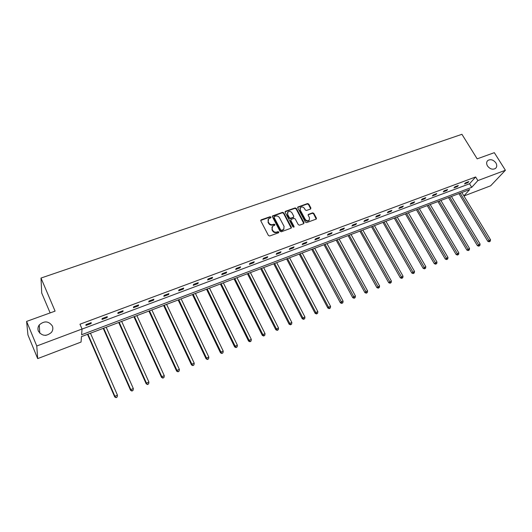 <?xml version="1.0" encoding="UTF-8"?>
<svg xmlns="http://www.w3.org/2000/svg" width="532" height="532" viewBox="0 0 532 532"><rect width="100%" height="100%" fill="white"/><g stroke="black" fill="none" stroke-linecap="round" stroke-linejoin="round"><path stroke-width="0.8" d="M487.498 165.971C490.019 169.123 492.692 169.941 495.525 168.418C497.021 166.988 497.141 165.146 495.877 162.892C493.344 159.74 490.664 158.935 487.837 160.484C486.368 161.901 486.255 163.73 487.498 165.971M38.397 331.17C42.048 336.211 46.39 336.623 51.431 332.4C52.921 330.379 53.233 328.257 52.375 326.023C48.658 320.962 44.282 320.603 39.262 324.946C37.858 326.921 37.566 328.995 38.397 331.17M270.954 217.063L270.083 216.71L261.239 219.816L260.82 220.913L268.421 235.483L269.684 235.989L278.542 232.783L278.821 232.012L277.943 231.653L276.806 232.065C275.111 232.491 273.767 231.945 272.783 230.436L272.151 229.226L272.51 226.28L274.798 225.156L274.878 224.517L274 224.158L272.863 224.564C271.167 224.983 269.83 224.438 268.853 222.935L268.221 221.731L268.56 218.838L270.881 217.694L270.954 217.063M270.801 217.761L269.857 217.149L260.727 220.441M278.662 232.723L277.717 232.078L276.574 232.491L276.806 232.065M274.725 225.222L273.774 224.59L272.637 224.996L272.863 224.564M310.522 209.049L310.894 207.992L308.753 204.055L307.536 203.557L297.847 207.034L297.747 207.926L305.395 222.117L306.625 222.615L316.307 219.051L316.414 218.133L313.807 213.345L312.59 212.847L308.301 214.443L308.201 215.354L309.491 217.734L309.198 220.188C307.722 221.132 306.392 220.833 305.208 219.277L300.174 209.941L300.44 207.547C301.917 206.576 303.253 206.868 304.45 208.431L305.288 209.974L306.512 210.479L310.522 209.049M463.897 195.922L469.709 189.545L81.469 336.61L81.057 342.063L37.686 358.608L27.943 334.947L26.6 321.408L55.089 311.127L41.004 278.056L461.929 134.31L477.184 158.849L494.314 152.671L505.4 170.26L490.657 185.788L463.937 195.982M26.6 321.408L36.768 346L82.048 329.015L81.609 334.741L471.724 187.331L477.876 180.581L505.4 170.26M82.041 329.082L469.537 183.759L475.641 176.963L79.966 324.207L82.048 329.015M475.641 176.963L477.876 180.581M283.755 212.847L282.512 212.341L272.53 215.932L272.424 216.83L280.038 231.28L281.295 231.786L291.27 228.108L291.383 227.177L283.755 212.847L283.523 213.292L282.286 212.787L272.331 216.351M285.571 211.27L295.114 207.919L296.344 208.418L303.991 222.622L303.612 223.706L299.536 225.182L298.299 224.684L295.187 218.878L293.957 218.373L291.237 219.344L290.844 220.428L294.083 226.492L294.003 227.137L292.939 226.905L285.179 212.348L285.571 211.27L285.338 211.709L294.874 208.364L295.114 207.919M37.686 358.608L36.768 346M41.004 278.056L41.715 293.039L50.141 312.916M46.058 335.313L45.313 335.36M469.537 183.759L471.724 187.331M467.887 182.656L464.529 183.912L465.48 182.842L468.845 181.585L467.887 182.656L467.535 182.077M457.36 186.592L453.956 187.863L454.887 186.798L458.298 185.522L457.36 186.592L457.008 186.007M446.694 190.582L443.242 191.872L444.154 190.808L447.612 189.518L446.694 190.582L446.335 189.99M435.874 194.626L432.376 195.936L433.267 194.872L436.772 193.562L435.874 194.626L435.522 194.034M424.908 198.729L421.357 200.052L422.235 198.995L425.786 197.665L424.908 198.729L424.556 198.123M413.79 202.885L410.192 204.228L411.043 203.171L414.647 201.828L413.79 202.885L413.431 202.28M402.511 207.101L398.867 208.464L399.698 207.407L403.349 206.044L402.511 207.101L402.159 206.489M391.08 211.377L387.376 212.76L388.187 211.709L391.891 210.326L391.08 211.377L390.721 210.758M379.482 215.713L375.725 217.116L376.51 216.065L380.274 214.662L379.482 215.713L379.13 215.094M367.718 220.108L363.908 221.531L364.673 220.487L368.483 219.064L367.718 220.108L367.366 219.483M355.782 224.571L351.925 226.02L352.656 224.976L356.526 223.533L355.782 224.571L355.429 223.939M343.679 229.099L339.762 230.569L340.467 229.531L344.397 228.062L343.679 229.099L343.326 228.461M331.389 233.694L327.419 235.177L328.104 234.147L332.088 232.657L331.389 233.694L331.037 233.049M318.927 238.356L314.891 239.865L315.549 238.835L319.592 237.325L318.927 238.356L318.575 237.704M306.272 243.084L302.183 244.614L302.808 243.596L306.917 242.06L306.272 243.084L305.927 242.432M293.438 247.885L289.282 249.442L289.88 248.424L294.043 246.868L293.438 247.885L293.085 247.227M280.404 252.76L276.181 254.336L276.753 253.325L280.982 251.742L280.404 252.76L280.051 252.095M267.17 257.707L262.888 259.31L263.426 258.299L267.722 256.697L267.17 257.707L266.818 257.036M253.731 262.735L249.382 264.357L249.894 263.353L254.249 261.731L253.731 262.735L253.385 262.05M240.092 267.835L235.676 269.485L236.148 268.487L240.577 266.838L240.092 267.835L239.746 267.144M226.24 273.016L221.751 274.692L222.19 273.701L226.692 272.025L226.24 273.016L225.894 272.317M212.168 278.276L207.606 279.978L208.012 278.994L212.581 277.292L212.168 278.276L211.822 277.578M197.871 283.623L193.242 285.352L193.615 284.374L198.256 282.645L197.871 283.623L197.525 282.911M183.347 289.049L178.646 290.811L178.978 289.84L183.693 288.078L183.347 289.049L183.008 288.337M168.591 294.568L163.816 296.357L164.109 295.393L168.903 293.604L168.591 294.568L168.252 293.844M153.602 300.174L148.741 301.99L149 301.039L153.868 299.217L153.602 300.174L153.263 299.443M138.36 305.873L133.426 307.722L133.638 306.771L138.586 304.922L138.36 305.873L138.021 305.135M122.872 311.666L117.851 313.541L118.024 312.603L123.058 310.728L122.872 311.666L122.533 310.921M107.125 317.551L102.024 319.459L102.151 318.535L107.265 316.62L107.125 317.551L106.792 316.799M91.118 323.542L85.925 325.478L86.011 324.56L91.211 322.618L91.118 323.542L90.786 322.778M268.042 219.65L268.221 221.731M272.637 224.996C270.948 225.415 269.611 224.876 268.633 223.374L268.002 222.17M271.985 227.084L272.151 229.226M276.574 232.491C274.884 232.916 273.548 232.378 272.564 230.868L271.925 229.651M291.237 228.135L283.523 213.292M274.326 216.544L274.04 217.302L280.73 229.977L281.608 230.329L283.709 229.339L284.075 226.379L279.5 217.741C278.522 216.251 277.199 215.713 275.523 216.118L274.326 216.544M273.98 216.943L274.04 217.302M283.995 228.999L282.572 230.329L281.375 230.755L280.497 230.403L273.82 217.741M303.832 223.586L296.098 208.863L294.874 208.364M290.758 219.869L290.605 220.866L293.837 226.918L294.083 226.492M291.975 212.886C290.771 211.304 289.415 211.011 287.912 212.015L287.639 214.416L289.401 217.728L290.638 218.233L293.637 217.089L293.744 216.185L291.975 212.886M287.48 212.68L287.639 214.416M293.591 217.182L290.399 218.665L289.162 218.167L287.4 214.855M300.015 208.192L300.174 209.941M309.371 220.002L308.939 220.614C307.463 221.565 306.133 221.265 304.956 219.709L299.922 210.379M316.247 219.098L313.548 213.778L312.331 213.279L308.101 214.835M310.735 208.936L308.5 204.501L307.283 204.002L297.647 207.433M87.514 334.322L114.719 396.952L114.885 396.247L117.452 395.176L90.453 333.205M87.913 334.169L114.885 396.247L116.089 397.69L117.18 396.978L116.156 397.404M117.452 395.176L117.18 396.978M116.089 397.69L114.719 396.952M103.235 328.364L130.586 390.335L130.792 389.617L133.319 388.56L106.181 327.247M103.68 328.197L130.792 389.617L131.956 391.06L133.053 390.348L132.042 390.767M133.319 388.56L133.053 390.348M131.956 391.06L130.586 390.335M118.709 322.505L146.187 383.831L146.44 383.093L148.92 382.062L121.655 321.388M119.195 322.319L146.44 383.093L147.564 384.536L148.654 383.831L147.663 384.244M148.92 382.062L148.654 383.831M147.564 384.536L146.187 383.831M133.931 316.74L161.535 377.427L161.828 376.683L164.268 375.665L136.877 315.622M134.456 316.54L161.828 376.683L162.912 378.126L164.009 377.421L163.031 377.826M164.268 375.665L164.009 377.421M162.912 378.126L161.535 377.427M148.907 311.067L176.631 371.137L176.963 370.372L179.364 369.374L151.866 309.943M149.479 310.848L176.963 370.372L178.014 371.821L179.104 371.117L178.147 371.516M179.364 369.374L179.104 371.117M178.014 371.821L176.631 371.137M163.65 305.481L191.487 364.939L191.859 364.167L194.22 363.183L166.609 304.357M164.262 305.248L191.859 364.167L192.87 365.61L193.961 364.912L193.016 365.304M194.22 363.183L193.961 364.912M192.87 365.61L191.487 364.939M178.167 299.982L206.103 358.841L206.509 358.063L208.837 357.092L181.126 298.858M178.812 299.735L206.509 358.063L207.487 359.506L208.584 358.807L207.653 359.193M208.837 357.092L208.584 358.807M207.487 359.506L206.103 358.841M192.458 294.568L220.487 352.842L220.933 352.051L223.221 351.093L195.417 293.445M193.143 294.309L220.933 352.051L221.871 353.494L222.968 352.796L222.05 353.182M223.221 351.093L222.968 352.796M221.871 353.494L220.487 352.842M206.522 289.242L234.645 346.937L235.131 346.132L237.378 345.195L209.488 288.118M207.247 288.969L235.131 346.132L236.228 347.263L236.035 347.582L237.126 346.884L236.228 347.263M237.378 345.195L237.126 346.884M236.035 347.582L234.645 346.937M220.381 283.988L248.584 341.125L249.102 340.314L251.317 339.389L223.34 282.871M221.132 283.702L249.102 340.314L250.18 341.431L249.974 341.757L251.071 341.065L250.18 341.431M251.317 339.389L251.071 341.065M249.974 341.757L248.584 341.125M234.027 278.821L262.309 335.399L262.855 334.581L265.042 333.67L236.986 277.697M234.812 278.522L262.855 334.581L263.919 335.699L263.699 336.025L264.79 335.333L263.919 335.699M265.042 333.67L264.79 335.333M263.699 336.025L262.309 335.399M247.46 273.734L275.822 329.767L276.401 328.936L278.549 328.038L250.426 272.61M248.284 273.421L276.401 328.936L277.445 330.046L277.212 330.379L278.303 329.687L277.445 330.046M278.549 328.038L278.303 329.687M277.212 330.379L275.822 329.767M260.7 268.72L289.122 324.214L289.734 323.376L291.855 322.498L263.659 267.596M261.551 268.394L289.734 323.376L290.758 324.487L290.519 324.819L291.609 324.134L290.758 324.487M291.855 322.498L291.609 324.134M290.519 324.819L289.122 324.214M273.741 263.779L302.229 318.748L302.868 317.903L304.956 317.039L276.7 262.655M274.625 263.44L302.868 317.903L303.878 319.007L303.619 319.346L304.71 318.661L303.878 319.007M304.956 317.039L304.71 318.661M303.619 319.346L302.229 318.748M286.595 258.911L315.137 313.368L315.802 312.517L317.857 311.659L289.554 257.787M287.506 258.565L315.802 312.517L316.799 313.614L316.527 313.953L317.617 313.268L316.799 313.614M317.857 311.659L317.617 313.268M316.527 313.953L315.137 313.368M299.257 254.11L327.852 308.068L328.55 307.203L330.572 306.359L302.216 252.993M300.194 253.757L328.55 307.203L329.521 308.301L329.242 308.64L330.332 307.962L329.521 308.301M330.572 306.359L330.332 307.962M329.242 308.64L327.852 308.068M311.739 249.382L340.38 302.841L341.098 301.97L343.093 301.139L314.691 248.264M312.703 249.016L342.063 303.06L341.77 303.406L342.861 302.728L342.063 303.06M343.093 301.139L342.861 302.728M341.77 303.406L340.38 302.841M324.035 244.727L352.723 297.694L353.467 296.816L355.436 295.998L326.987 243.609M325.032 244.348L354.412 297.907L354.113 298.252L355.196 297.574L354.412 297.907M355.436 295.998L355.196 297.574M354.113 298.252L352.723 297.694M336.158 240.132L364.886 292.62L365.657 291.742L367.592 290.931L339.11 239.014M337.182 239.746L366.588 292.819L366.275 293.172L367.359 292.494L366.588 292.819M367.592 290.931L367.359 292.494M366.275 293.172L364.886 292.62M348.114 235.603L376.869 287.619L379.575 285.937L351.06 234.486M349.158 235.21L378.584 287.812L378.259 288.164L379.343 287.493L378.584 287.812M379.575 285.937L379.343 287.493M378.259 288.164L376.869 287.619M359.898 231.141L388.686 282.692L391.392 281.016L362.844 230.023M360.962 230.735L390.408 282.871L390.076 283.23L391.16 282.558L390.408 282.871M391.392 281.016L391.16 282.558M390.076 283.23L388.686 282.692M371.516 226.738L400.33 277.837L403.03 276.168L374.455 225.628M372.606 226.326L402.059 278.003L401.72 278.362L402.804 277.697L402.059 278.003M403.03 276.168L402.804 277.697M401.72 278.362L400.33 277.837M382.974 222.403L411.815 273.049L414.508 271.38L385.913 221.285M384.084 221.977L413.55 273.209L413.204 273.568L414.282 272.903L413.55 273.209M414.508 271.38L414.282 272.903M413.204 273.568L411.815 273.049M394.272 218.12L423.133 268.327L425.826 266.665L397.211 217.009M395.409 217.688L424.875 268.474L424.523 268.84L425.6 268.175L424.875 268.474M425.826 266.665L425.6 268.175M424.523 268.84L423.133 268.327M405.417 213.897L434.292 263.673L436.978 262.017L408.35 212.787M406.574 213.458L436.047 263.812L435.681 264.178L436.759 263.513L436.047 263.812M436.978 262.017L436.759 263.513M435.681 264.178L434.292 263.673M416.41 209.734L445.297 259.084L447.984 257.435L419.336 208.624M417.587 209.289L447.06 259.21L446.687 259.583L447.758 258.918L447.06 259.21M447.984 257.435L447.758 258.918M446.687 259.583L445.297 259.084M427.256 205.625L456.157 254.555L458.83 252.913L430.182 204.514M428.453 205.172L457.919 254.675L457.54 255.047L458.611 254.389L457.919 254.675M458.83 252.913L458.611 254.389M457.54 255.047L456.157 254.555M437.949 201.575L466.863 250.087L469.537 248.451L440.875 200.464M439.173 201.109L468.632 250.206L468.246 250.572L469.317 249.92L468.632 250.206M469.537 248.451L469.317 249.92M468.246 250.572L466.863 250.087M448.509 197.572L477.423 245.684L480.09 244.055L451.429 196.468M449.746 197.106L479.199 245.791L478.807 246.163L479.871 245.511L479.199 245.791M480.09 244.055L479.871 245.511M478.807 246.163L477.423 245.684M458.923 193.628L487.837 241.342L490.504 239.713L461.836 192.524M460.18 193.156L489.626 241.435L489.221 241.814L490.285 241.162L489.626 241.435M490.504 239.713L490.285 241.162M489.221 241.814L487.837 241.342M269.857 217.149L270.083 216.71M277.717 232.078L277.943 231.653M273.774 224.59L274 224.158M268.633 223.374L268.853 222.935M272.564 230.868L272.783 230.436M261.026 220.255L261.239 219.816M291.144 227.61L291.383 227.177M272.603 216.185L272.83 215.746M282.286 212.787L282.512 212.341M280.497 230.403L280.73 229.977M281.375 230.755L281.608 230.329M282.572 230.329L282.805 229.897M296.098 208.863L296.344 208.418M303.739 223.054L303.991 222.622M290.605 220.866L290.844 220.428M289.162 218.167L289.401 217.728M290.399 218.665L290.638 218.233M293.119 217.701L293.358 217.262M304.956 219.709L305.208 219.277M308.314 214.715L308.573 214.283M312.331 213.279L312.59 212.847M313.548 213.778L313.807 213.345M316.148 218.566L316.414 218.133M297.88 207.307L298.126 206.862M307.283 204.002L307.536 203.557M308.5 204.501L308.753 204.055M310.635 208.431L310.894 207.992M260.727 220.428L260.926 220.009M272.331 216.325L272.53 215.932M283.476 229.764L283.709 229.339M293.398 217.528L293.637 217.089M285.086 211.816L285.278 211.45M308.939 220.614L309.198 220.188M297.661 207.374L297.847 207.034M39.76 333.205L39.262 324.946M487.179 161.223L487.837 160.484"/></g></svg>
